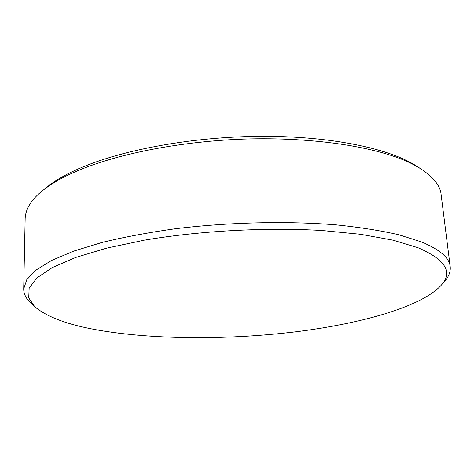 <?xml version="1.0" encoding="UTF-8"?>
<svg xmlns="http://www.w3.org/2000/svg" width="474" height="474" viewBox="0 0 474 474"><rect width="100%" height="100%" fill="white"/><g stroke="black" fill="none" stroke-linecap="round" stroke-linejoin="round"><path stroke-width="0.71" d="M450.193 266.554L441.122 194.577C440.441 185.956 433.621 177.323 420.657 168.685L412.457 164.057C371.865 143.421 292.417 135.291 224.048 140.132C155.158 144.973 103.03 159.3 73.606 172.5C61.466 177.863 51.174 183.853 42.737 190.471C31.527 199.335 25.661 208.667 25.152 218.461L23.7 288.909L26.769 279.678L35.953 270.097L51.589 260.445L73.754 251.096L102.153 242.433C123.951 237.124 148.007 232.604 174.325 228.877C228.249 222.205 287.481 220.837 336.753 224.925C360.436 227.384 381.268 230.702 399.256 234.879L421.587 241.989C439.801 249.579 449.334 257.773 450.193 266.554C450.727 271.561 448.878 276.472 444.653 281.295L441.075 285.431C453.245 272.165 445.519 259.58 417.89 247.671L392.899 240.152L360.465 234.269L321.68 230.471C265.499 227.218 199.465 230.832 144.452 240.152L106.751 248.121L75.692 257.447L52.259 267.585L36.8 277.989L29.145 288.21L28.718 297.873L34.738 306.725C47.767 317.663 70.472 325.721 102.864 330.905C158.796 339.852 230.957 339.692 296.44 331.705C361.372 323.576 421.244 306.921 441.075 285.431M45.267 188.48L47.003 187.04C54.516 180.973 64.63 175.072 77.339 169.348C119.371 150.371 190.921 136.755 260.587 136.34C329.922 135.931 388.816 148.315 416.006 165.728L418.554 167.393M34.738 306.725L30.745 302.987C26.04 298.632 23.694 293.939 23.7 288.909M44.319 189.233L47.027 187.07M420.195 168.394L415.994 165.74"/></g></svg>
